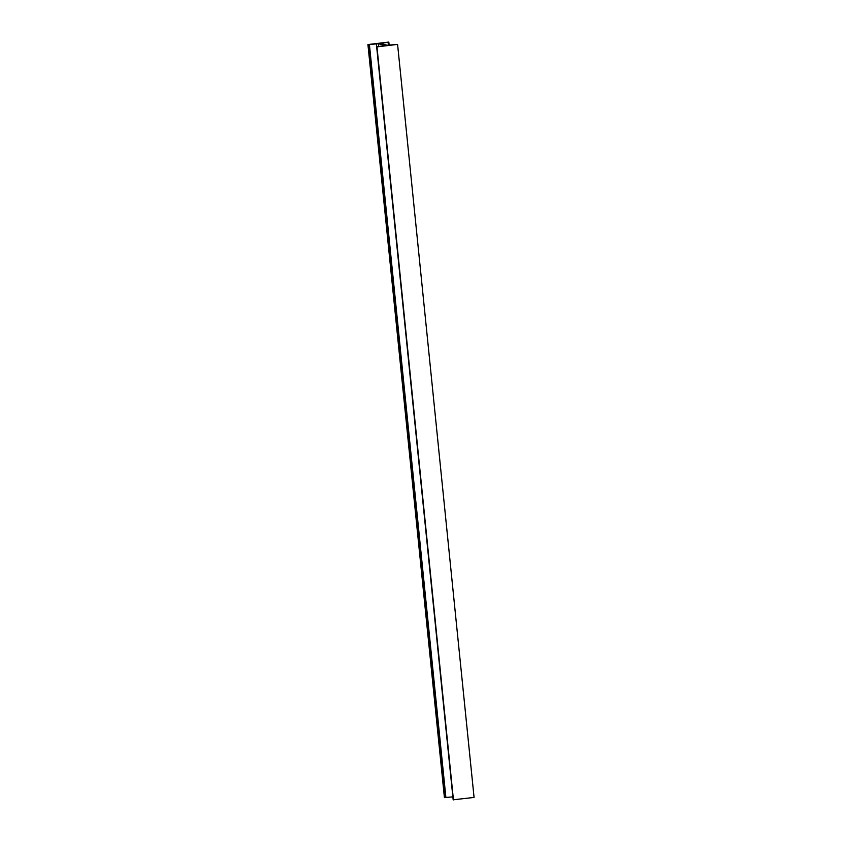 <?xml version="1.0" encoding="UTF-8"?>
<svg xmlns="http://www.w3.org/2000/svg" width="842" height="842" viewBox="0 0 842 842"><rect width="100%" height="100%" fill="white"/><g stroke="black" fill="none" stroke-linecap="round" stroke-linejoin="round"><path stroke-width="1.26" d="M453.196 799.795L474.067 797.437L397.582 44.405L387.057 45.226L380.363 43.521L388.551 42.1L367.933 44.563L444.418 797.595L452.87 796.858M367.933 44.563L378.447 43.742L385.141 45.447L376.963 46.868L397.582 44.405M453.449 799.9L376.963 46.868M453.164 799.816L376.679 46.784L453.196 799.837M444.681 797.669L368.186 44.637M388.836 42.184L389.13 45.142L388.804 42.205M388.383 45.205L388.088 42.342M381.637 43.837L381.573 43.205M378.721 46.447L378.447 43.742M452.859 796.869L376.363 43.837M445.902 797.616L369.417 44.584"/></g></svg>
